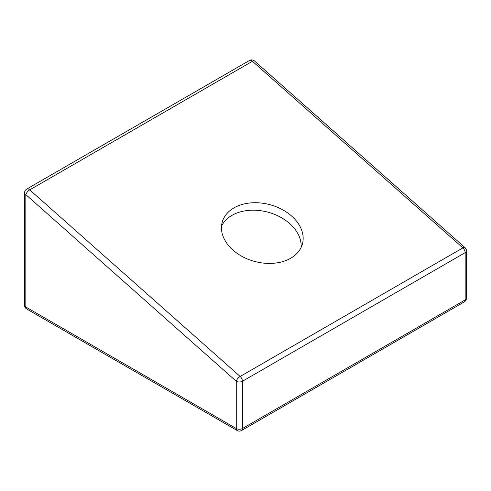 <?xml version="1.0" encoding="UTF-8"?>
<svg xmlns="http://www.w3.org/2000/svg" width="491" height="491" viewBox="0 0 491 491"><rect width="100%" height="100%" fill="white"/><g stroke="black" fill="none" stroke-linecap="round" stroke-linejoin="round"><path stroke-width="0.74" d="M466.45 298.141A4.376 2.529 180 0 1 465.167 299.927A4.376 2.529 60 0 1 464.265 301.928A4.376 4.376 0 0 0 466.45 298.141L466.45 250.876A4.376 4.376 0 0 0 464.977 247.605L464.977 247.605A4.376 1.786 131.6 0 0 462.878 247.887A4.376 2.529 60 0 1 465.167 252.662A4.376 2.529 -0 0 0 466.45 250.876M242.45 428.514A4.376 2.529 180 0 1 236.263 428.514A4.376 2.529 120 0 0 237.171 430.515A4.376 4.376 0 0 0 241.547 430.515A4.376 2.529 -120 0 0 242.45 428.514L242.45 381.249A4.376 2.529 -120 0 0 240.16 376.474A4.376 1.786 131.6 0 0 236.263 381.249A4.376 2.529 -0 0 0 242.45 381.249L465.167 252.662L465.167 299.927L242.45 428.514M465.167 249.09A4.376 1.786 131.6 0 0 464.977 247.605L254.541 61.001A4.376 4.376 0 0 0 249.453 60.485L249.453 60.485A4.376 2.529 60 0 1 252.442 61.289A4.376 1.786 -48.4 0 1 254.541 61.001M26.735 309.023A4.376 2.529 -60 0 1 25.833 307.016A4.376 2.529 180 0 1 24.55 305.23A4.376 4.376 0 0 0 26.735 309.023L237.171 430.515M29.724 189.87A4.376 2.529 -120 0 0 26.735 189.072L26.735 189.072A4.376 4.376 0 0 0 24.55 192.859A4.376 2.529 0 0 0 25.833 194.645A4.376 1.786 -48.4 0 1 29.724 189.87L252.442 61.289L462.878 247.887L240.16 376.474L29.724 189.87M232.918 250.042A41.557 29.386 -165 0 1 222.165 222.319A41.557 29.386 -165 0 1 269.915 204.686A41.557 29.386 -165 0 1 302.45 243.831A41.557 29.386 -165 0 1 274.009 263.225A41.557 29.386 -165 0 1 232.918 250.042M221.515 226.148A41.557 29.386 -165 0 1 267.908 212.161A41.557 29.386 -165 0 1 301.1 247.47M236.263 428.514L25.833 307.016L25.833 194.645L236.263 381.249L236.263 428.514M24.55 305.23L24.55 192.859M26.735 189.072L249.453 60.485M241.547 430.515L464.265 301.928"/></g></svg>

